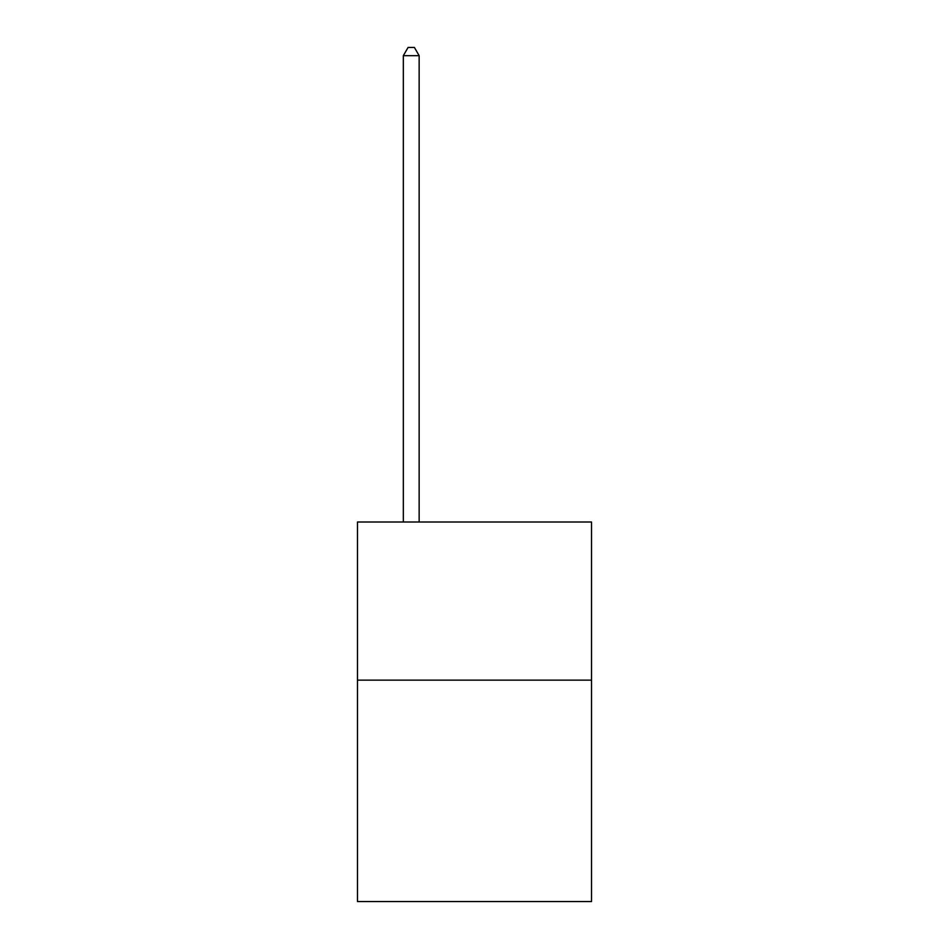 <?xml version="1.0" encoding="UTF-8"?>
<svg xmlns="http://www.w3.org/2000/svg" width="949" height="949" viewBox="0 0 949 949"><rect width="100%" height="100%" fill="white"/><g stroke="black" fill="none" stroke-linecap="round" stroke-linejoin="round"><path stroke-width="1.42" d="M591.524 680.148L591.524 901.55L357.476 901.55L357.476 522.009L591.524 522.009L591.524 680.148L357.476 680.148M419.15 522.009L419.15 55.671L403.337 55.671L403.337 522.009M403.337 55.671L408.082 47.45L414.405 47.45L419.15 55.671"/></g></svg>
